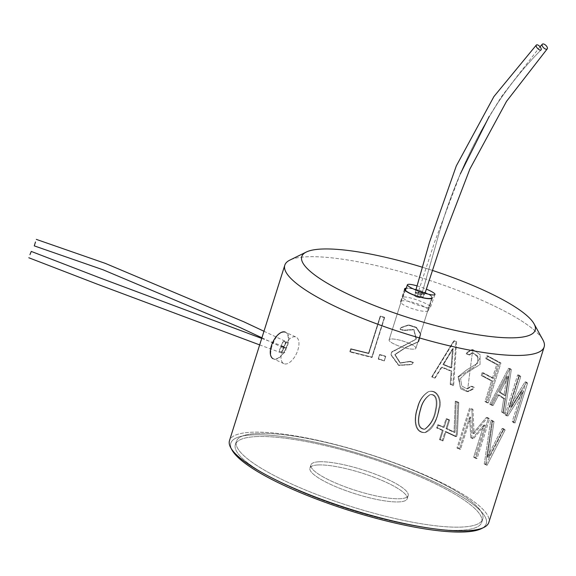 <?xml version="1.0" encoding="UTF-8"?>
<svg xmlns="http://www.w3.org/2000/svg" width="576" height="576" viewBox="0 0 576 576"><rect width="100%" height="100%" fill="white"/><g stroke="black" fill="none" stroke-linecap="round" stroke-linejoin="round"><path stroke-width="0.43" stroke-dasharray="2.88 2.16" d="M420.034 293.335A2.902 0.619 17.5 0 0 417.254 292.457A2.902 0.619 17.5 0 0 415.699 292.529A2.902 0.619 17.5 0 0 418.284 293.99A2.902 0.619 17.5 0 0 421.236 294.271A2.902 0.619 17.5 0 0 420.034 293.335A2.902 0.619 17.5 0 0 417.254 292.457A2.902 0.619 17.5 0 0 415.699 292.529A2.902 0.619 17.5 0 0 418.284 293.99A2.902 0.619 17.5 0 0 421.236 294.271A2.902 0.619 17.5 0 0 420.034 293.335A2.902 0.619 17.5 0 0 417.254 292.457A2.902 0.619 17.5 0 0 415.699 292.529A2.902 0.619 17.5 0 0 418.284 293.99A2.902 0.619 17.5 0 0 421.236 294.271A2.902 0.619 17.5 0 0 420.034 293.335M415.786 292.169A3.398 0.727 17.5 0 0 415.224 292.385A3.398 0.727 17.5 0 0 418.27 294.098A3.398 0.727 17.5 0 0 421.711 294.422A3.398 0.727 17.5 0 0 419.522 292.997A3.398 0.727 17.5 0 0 415.786 292.169A3.398 0.727 17.5 0 0 415.224 292.385A3.398 0.727 17.5 0 0 418.27 294.098A3.398 0.727 17.5 0 0 421.711 294.422A3.398 0.727 17.5 0 0 419.522 292.997A3.398 0.727 17.5 0 0 415.786 292.169A3.398 0.727 17.5 0 0 415.224 292.385A3.398 0.727 17.5 0 0 418.27 294.098A3.398 0.727 17.5 0 0 421.711 294.422A3.398 0.727 17.5 0 0 419.522 292.997A3.398 0.727 17.5 0 0 415.786 292.169M419.04 296.503A2.902 0.619 17.5 0 0 416.261 295.625A2.902 0.619 17.5 0 0 414.698 295.697A2.902 0.619 17.5 0 0 417.283 297.158A2.902 0.619 17.5 0 0 420.242 297.439A2.902 0.619 17.5 0 0 419.04 296.503A2.902 0.619 17.5 0 0 416.261 295.625A2.902 0.619 17.5 0 0 414.698 295.697A2.902 0.619 17.5 0 0 417.283 297.158A2.902 0.619 17.5 0 0 420.242 297.439A2.902 0.619 17.5 0 0 419.04 296.503A2.902 0.619 17.5 0 0 416.261 295.625A2.902 0.619 17.5 0 0 414.698 295.697A2.902 0.619 17.5 0 0 417.283 297.158A2.902 0.619 17.5 0 0 420.242 297.439A2.902 0.619 17.5 0 0 419.04 296.503M423.432 293.638A2.902 0.454 19.5 0 0 420.494 292.5A2.902 0.454 19.5 0 0 418.687 292.306A2.902 0.454 19.5 0 0 421.279 293.71A2.902 0.454 19.5 0 0 424.166 294.242A2.902 0.454 19.5 0 0 423.432 293.638M419.242 292.111A3.398 0.533 19.5 0 0 418.219 292.147A3.398 0.533 19.5 0 0 421.265 293.782A3.398 0.533 19.5 0 0 424.634 294.408A3.398 0.533 19.5 0 0 422.784 293.227A3.398 0.533 19.5 0 0 419.242 292.111M422.316 296.798A2.902 0.454 19.5 0 0 419.378 295.668A2.902 0.454 19.5 0 0 417.571 295.474A2.902 0.454 19.5 0 0 420.156 296.87A2.902 0.454 19.5 0 0 423.043 297.41A2.902 0.454 19.5 0 0 422.316 296.798M417.06 285.883A14.616 2.297 -160.5 0 1 426.348 289.138M403.906 296.978A14.616 2.297 -160.5 0 1 419.702 300.931A14.616 2.297 -160.5 0 1 430.502 307.152A14.616 2.297 -160.5 0 1 415.958 304.452A14.616 2.297 -160.5 0 1 402.941 297.418A14.616 2.297 -160.5 0 1 403.906 296.978M472.176 352.721L468.85 354.967L466.207 353.779L467.194 352.217L471.881 349.654L473.126 349.711L480.11 354.73L480.024 364.529L465.617 373.536L460.526 378.382L461.707 385.927L466.74 388.786L470.909 386.23L473.184 387.353L471.874 389.297L467.086 391.63L460.793 388.836L458.078 376.747L466.776 369.85L477.756 363.154L477.662 355.918L472.176 352.721L468.85 354.967L469.735 354.917L467.064 353.714L468.05 352.152L472.745 349.61L467.741 388.778L471.931 386.244L474.235 387.374L472.91 389.318L468.108 391.622L460.145 387.007L458.921 376.675L474.638 366.768L479.47 358.726L472.903 352.685L469.735 354.917L467.064 353.714L468.05 352.152L472.745 349.61L467.741 388.778L471.931 386.244L474.235 387.374L472.91 389.318L468.108 391.622L460.145 387.007L458.921 376.675L474.638 366.768L479.47 358.726L472.903 352.685L469.735 354.917L466.207 353.779L467.064 353.714L466.207 353.779L467.194 352.217L471.881 349.654L473.126 349.711L480.11 354.73L480.024 364.529L465.617 373.536L460.526 378.382L461.707 385.927L466.74 388.786L470.909 386.23L474.235 387.374L473.184 387.353L471.874 389.297L472.91 389.318L471.874 389.297L467.086 391.63L460.793 388.836L458.078 376.747L466.776 369.85L477.756 363.154L477.662 355.918L472.176 352.721M455.27 401.292L457.87 402.523L456.365 434.002L455.544 436.586L445.09 431.662L442.195 440.842L439.481 439.618L442.375 430.445L436.644 427.939L437.594 424.922L443.326 427.428L446.033 418.831L448.747 420.055L446.04 428.645L454.018 432.367L455.27 401.292L458.798 402.487L457.387 434.009L456.566 436.601L445.982 431.611L443.088 440.791L440.338 439.553L443.232 430.38L437.429 427.838L438.379 424.822L444.182 427.363L446.897 418.766L449.64 420.005L446.933 428.594L455.004 432.36L456.17 401.242L458.798 402.487L457.387 434.009L456.566 436.601L445.982 431.611L443.088 440.791L440.338 439.553L443.232 430.38L437.429 427.838L438.379 424.822L444.182 427.363L446.897 418.766L449.64 420.005L446.933 428.594L455.004 432.36L456.17 401.242L455.27 401.292L458.798 402.487L457.87 402.523L456.365 434.002L457.387 434.009L456.365 434.002L455.544 436.586L456.566 436.601L455.544 436.586L445.09 431.662L445.982 431.611L445.09 431.662L442.195 440.842L443.088 440.791L439.481 439.618L440.338 439.553L439.481 439.618L442.375 430.445L443.232 430.38L436.644 427.939L437.429 427.838L436.644 427.939L437.594 424.922L438.379 424.822L437.594 424.922L444.182 427.363L443.326 427.428L446.033 418.831L446.897 418.766L446.033 418.831L449.64 420.005L448.747 420.055L446.04 428.645L446.933 428.594L446.04 428.645L454.018 432.367L455.004 432.36L454.018 432.367L455.27 401.292M432.547 478.418A135.965 29.052 17.5 0 0 302.422 437.177A135.965 29.052 17.5 0 0 229.478 440.633A135.965 29.052 17.5 0 1 302.422 437.177A135.965 29.052 17.5 0 1 432.547 478.418A135.965 29.052 17.5 0 1 488.83 522.403A135.965 29.052 17.5 0 0 432.547 478.418M487.865 302.969A135.965 29.052 17.5 0 0 289.85 260.114A135.965 29.052 17.5 0 1 487.865 302.969A135.965 29.052 17.5 0 1 542.916 339.905A135.965 29.052 17.5 0 0 487.865 302.969M492.379 378.209L496.699 364.5L485.798 358.654L486.691 355.824L499.673 362.866L487.094 402.775L485.006 401.58L491.494 381.01L481.226 375.487L482.112 372.686L492.379 378.209L493.596 378.324L497.923 364.615L486.878 358.697L487.771 355.867L500.926 362.995L488.34 402.905L486.23 401.695L492.718 381.125L482.321 375.538L483.206 372.737L493.596 378.324L497.923 364.615L486.878 358.697L487.771 355.867L500.926 362.995L488.34 402.905L486.23 401.695L492.718 381.125L482.321 375.538L483.206 372.737L493.596 378.324L492.379 378.209L496.699 364.5L497.923 364.615L496.699 364.5L485.798 358.654L486.878 358.697L485.798 358.654L486.691 355.824L487.771 355.867L486.691 355.824L499.673 362.866L500.926 362.995L499.673 362.866L487.094 402.775L488.34 402.905L485.006 401.58L486.23 401.695L485.006 401.58L491.494 381.01L492.718 381.125L491.494 381.01L481.226 375.487L482.321 375.538L481.226 375.487L482.112 372.686L483.206 372.737L482.112 372.686L492.379 378.209M431.683 376.942L453.744 340.913L455.918 341.798L452.815 385.589L450.202 384.422L451.152 371.239L441.389 367.243L434.635 378.086L431.683 376.942L432.238 376.747L454.414 340.769L456.617 341.669L453.636 385.502L450.994 384.329L451.908 371.131L442.015 367.085L435.226 377.906L432.238 376.747L454.414 340.769L456.617 341.669L453.636 385.502L450.994 384.329L451.908 371.131L442.015 367.085L435.226 377.906L431.683 376.942L453.744 340.913L454.414 340.769L453.744 340.913L456.617 341.669L455.918 341.798L452.815 385.589L453.636 385.502L450.202 384.422L450.994 384.329L450.202 384.422L451.152 371.239L451.908 371.131L451.152 371.239L441.389 367.243L442.015 367.085L441.389 367.243L434.635 378.086L435.226 377.906L431.683 376.942M417.305 408.132C414.23 416.038 412.855 433.094 424.807 432.641C432.734 427.421 437.364 419.45 438.71 408.715C441.475 401.242 437.508 389.059 428.299 391.723C422.532 395.395 418.867 400.86 417.305 408.132C414.23 416.038 412.855 433.094 424.807 432.641C432.734 427.421 437.364 419.45 438.71 408.715C441.475 401.242 437.508 389.059 428.299 391.723C422.532 395.395 418.867 400.86 417.305 408.132L417.809 407.923C414.684 415.85 413.474 432.994 425.52 432.49C433.98 429.113 437.134 418.478 439.452 408.6C442.152 402.019 438.552 388.778 428.818 391.558C423.108 395.093 419.436 400.543 417.809 407.923C414.684 415.85 413.474 432.994 425.52 432.49C433.98 429.113 437.134 418.478 439.452 408.6C442.152 402.019 438.552 388.778 428.818 391.558C423.108 395.093 419.436 400.543 417.809 407.923L417.305 408.132M271.98 346.068C269.986 352.742 270.382 356.969 273.19 358.747C281.405 363.514 295.366 335.772 285.394 332.186C280.066 331.38 275.594 336.002 271.98 346.068C269.986 352.742 270.382 356.969 273.19 358.747C281.405 363.514 295.366 335.772 285.394 332.186C280.066 331.38 275.594 336.002 271.98 346.068M472.903 433.498L486.374 417.406L488.282 418.615L475.726 458.431L473.666 457.171L483.804 425.023L472.241 438.602L470.779 437.782L469.57 417.06L459.418 449.244L456.991 447.998L469.548 408.175L471.866 409.327L472.903 433.498L474.098 433.606L487.663 417.564L489.593 418.781L477.036 458.604L474.955 457.322L485.093 425.174L473.45 438.71L471.967 437.882L470.678 417.118L460.534 449.294L458.071 448.034L470.628 408.218L472.975 409.385L474.098 433.606L487.663 417.564L489.593 418.781L477.036 458.604L474.955 457.322L485.093 425.174L473.45 438.71L471.967 437.882L470.678 417.118L460.534 449.294L458.071 448.034L470.628 408.218L472.975 409.385L474.098 433.606L472.903 433.498L486.374 417.406L487.663 417.564L486.374 417.406L488.282 418.615L489.593 418.781L488.282 418.615L475.726 458.431L477.036 458.604L473.666 457.171L474.955 457.322L473.666 457.171L483.804 425.023L485.093 425.174L483.804 425.023L472.241 438.602L473.45 438.71L470.779 437.782L471.967 437.882L470.779 437.782L469.57 417.06L470.678 417.118L469.57 417.06L459.418 449.244L460.534 449.294L456.991 447.998L458.071 448.034L456.991 447.998L469.548 408.175L472.975 409.385L471.866 409.327L472.903 433.498M487.26 457.092L502.178 428.414L503.626 429.653L485.626 465.034L484.258 464.033L490.745 420.17L492.631 421.402L487.26 457.092L488.693 457.337L503.662 428.71L505.13 429.955L487.066 465.286L485.676 464.27L492.091 420.358L493.999 421.603L488.693 457.337L503.662 428.71L505.13 429.955L487.066 465.286L485.676 464.27L492.091 420.358L493.999 421.603L488.693 457.337L487.26 457.092L502.178 428.414L503.662 428.71L502.178 428.414L503.626 429.653L505.13 429.955L503.626 429.653L485.626 465.034L487.066 465.286L484.258 464.033L485.676 464.27L484.258 464.033L490.745 420.17L492.091 420.358L490.745 420.17L492.631 421.402L493.999 421.603L492.631 421.402L487.26 457.092M384.602 317.671L372.031 357.523L350.287 352.058L351.18 349.229L368.798 353.585L380.47 316.57L384.602 317.671L384.408 317.239L371.844 357.091L349.826 351.554L350.719 348.725L368.554 353.138L380.225 316.116L384.408 317.239L371.844 357.091L349.826 351.554L350.719 348.725L368.554 353.138L380.225 316.116L384.408 317.239L372.031 357.523L371.844 357.091L372.031 357.523L350.287 352.058L349.826 351.554L350.287 352.058L351.18 349.229L350.719 348.725L351.18 349.229L368.798 353.585L368.554 353.138L368.798 353.585L380.47 316.57L380.225 316.116L384.602 317.671M384.322 360.936L378.396 359.222L379.764 354.881L385.69 356.594L384.322 360.936L378.281 358.812L379.649 354.47L385.654 356.206L384.286 360.547L378.281 358.812L379.649 354.47L385.654 356.206L384.322 360.936L378.281 358.812L379.649 354.47L385.69 356.594L385.654 356.206L384.322 360.936M401.134 327.816L408.528 325.21L416.218 327.658L420.509 334.303L418.507 341.784L405.95 347.458L394.862 354.787L400.14 363.175L409.896 361.62L413.114 362.714L411.552 364.673L398.592 365.429L391.032 355.039L391.529 352.368L416.088 339.314L413.777 329.782L403.69 330.53L400.018 329.4L401.17 327.449L408.636 324.864L416.383 327.312L420.782 333.929L418.817 341.467L406.159 347.112L394.934 354.42L400.313 362.858L410.148 361.318L413.41 362.426L411.84 364.385L398.772 365.105L391.054 354.636L391.543 351.994L416.34 339.005L413.906 329.429L403.762 330.17L400.046 329.026L401.17 327.449L408.636 324.864L416.383 327.312L420.782 333.929L418.817 341.467L406.159 347.112L394.934 354.42L400.313 362.858L410.148 361.318L413.41 362.426L411.84 364.385L398.772 365.105L391.054 354.636L391.543 351.994L416.34 339.005L413.906 329.429L403.762 330.17L400.046 329.026L401.17 327.449L408.528 325.21L416.218 327.658L420.509 334.303L418.507 341.784L405.95 347.458L394.862 354.787L400.14 363.175L410.148 361.318L409.896 361.62L413.114 362.714L413.41 362.426L411.552 364.673L398.592 365.429L391.032 355.039L391.529 352.368L416.088 339.314L413.777 329.782L403.69 330.53L403.762 330.17L403.69 330.53L400.018 329.4L401.134 327.816M509.962 369.259L503.222 413.186L501.653 411.984L503.69 398.75L497.47 394.603L491.753 405.418L489.78 404.215L508.55 368.323L511.337 369.468L504.67 413.453L503.078 412.229L505.102 398.981L498.802 394.783L493.063 405.583L491.062 404.366L509.911 368.525L511.337 369.468L504.67 413.453L503.078 412.229L505.102 398.981L498.802 394.783L493.063 405.583L491.062 404.366L509.911 368.525L511.337 369.468L509.962 369.259L503.222 413.186L504.67 413.453L503.222 413.186L501.653 411.984L503.078 412.229L501.653 411.984L503.69 398.75L505.102 398.981L503.69 398.75L497.47 394.603L498.802 394.783L497.47 394.603L491.753 405.418L493.063 405.583L489.78 404.215L491.062 404.366L489.78 404.215L508.55 368.323L509.911 368.525L508.55 368.323L509.962 369.259M513.396 422.698L525.96 382.846L525.103 381.823L509.58 406.901L519.264 376.193L517.673 374.89L505.109 414.742L506.369 415.771L522.014 390.614L512.302 421.409L513.396 422.698L514.973 423.079L527.537 383.227L526.666 382.19L511.078 407.196L520.754 376.495L519.149 375.17L506.585 415.022L507.859 416.066L523.577 390.974L513.864 421.776L514.973 423.079L527.537 383.227L526.666 382.19L511.078 407.196L520.754 376.495L519.149 375.17L506.585 415.022L507.859 416.066L523.577 390.974L513.864 421.776L514.973 423.079L513.396 422.698L525.96 382.846L527.537 383.227L525.96 382.846L525.103 381.823L526.666 382.19L525.103 381.823L509.58 406.901L511.078 407.196L509.58 406.901L519.264 376.193L520.754 376.495L519.264 376.193L517.673 374.89L519.149 375.17L517.673 374.89L505.109 414.742L506.585 415.022L505.109 414.742L506.369 415.771L507.859 416.066L506.369 415.771L522.014 390.614L523.577 390.974L522.014 390.614L512.302 421.409L513.864 421.776L512.302 421.409L513.396 422.698M420.869 409.054C422.309 402.768 425.462 397.944 430.315 394.582C438.012 393.494 437.486 404.338 436.14 409.493C434.93 417.982 431.237 424.548 425.052 429.185C415.778 428.494 419.069 415.087 420.869 409.054C422.309 402.768 425.462 397.944 430.315 394.582C438.012 393.494 437.486 404.338 436.14 409.493C434.93 417.982 431.237 424.548 425.052 429.185C415.778 428.494 419.069 415.087 420.869 409.054L420.322 409.248C421.769 402.955 424.908 398.124 429.754 394.747C437.335 393.646 436.781 404.518 435.434 409.622C434.189 418.162 430.502 424.735 424.368 429.343C415.238 428.681 418.529 415.296 420.322 409.248C421.769 402.955 424.908 398.124 429.754 394.747C437.335 393.646 436.781 404.518 435.434 409.622C434.189 418.162 430.502 424.735 424.368 429.343C415.238 428.681 418.529 415.296 420.322 409.248L420.869 409.054M410.076 343.75A14.054 3.002 17.5 0 0 396.626 339.487A14.054 3.002 17.5 0 0 389.088 339.847A14.054 3.002 17.5 0 0 401.587 346.939A14.054 3.002 17.5 0 0 415.894 348.3A14.054 3.002 17.5 0 0 410.076 343.75A14.054 3.002 17.5 0 0 396.626 339.487A14.054 3.002 17.5 0 0 389.088 339.847A14.054 3.002 17.5 0 0 401.587 346.939A14.054 3.002 17.5 0 0 415.894 348.3A14.054 3.002 17.5 0 0 410.076 343.75M426.053 293.083A14.054 3.002 -162.5 0 1 431.87 297.626A14.054 3.002 -162.5 0 0 426.053 293.083A14.054 3.002 -162.5 0 0 406.102 288.468A14.054 3.002 -162.5 0 1 426.053 293.083M451.008 367.834L451.75 367.718L453.262 348.53L443.578 364.378L451.75 367.718L453.262 348.53L443.578 364.378L451.75 367.718L451.008 367.834L452.578 348.674L453.262 348.53L452.578 348.674L442.944 364.536L451.008 367.834L452.578 348.674L442.944 364.536L443.578 364.378L442.944 364.536L451.008 367.834M498.809 391.903L500.141 392.09L505.354 395.554L508.349 376.308L500.141 392.09L505.354 395.554L508.349 376.308L500.141 392.09L498.809 391.903L503.957 395.33L505.354 395.554L503.957 395.33L506.981 376.106L508.349 376.308L506.981 376.106L498.809 391.903L503.957 395.33L506.981 376.106L498.809 391.903M282.089 350.712A14.616 7.25 114.7 0 0 283.874 363.658A14.616 7.25 114.7 0 0 296.568 353.405A14.616 7.25 114.7 0 0 296.078 337.097A14.616 7.25 114.7 0 0 294.271 336.758A14.616 7.25 114.7 0 0 282.089 350.712A14.616 7.25 114.7 0 0 283.874 363.658A14.616 7.25 114.7 0 0 295.229 355.975A14.616 7.25 114.7 0 0 296.078 337.097A14.616 7.25 114.7 0 0 283.385 347.35A14.616 7.25 114.7 0 0 283.874 363.658A14.616 7.25 114.7 0 0 296.568 353.405A14.616 7.25 114.7 0 0 296.078 337.097A14.616 7.25 114.7 0 0 294.271 336.758A14.616 7.25 114.7 0 0 282.089 350.712M318.334 464.933A50.99 10.894 17.5 0 0 309.931 468.086A50.99 10.894 17.5 0 0 355.277 493.812A50.99 10.894 17.5 0 0 407.182 498.751A50.99 10.894 17.5 0 0 374.515 477.432A50.99 10.894 17.5 0 0 318.334 464.933A50.99 10.894 17.5 0 0 309.931 468.086A50.99 10.894 17.5 0 0 355.277 493.812A50.99 10.894 17.5 0 0 407.182 498.751A50.99 10.894 17.5 0 0 374.515 477.432A50.99 10.894 17.5 0 0 318.334 464.933M319.327 461.765A50.99 10.894 17.5 0 0 310.925 464.918A50.99 10.894 17.5 0 0 356.278 490.644A50.99 10.894 17.5 0 0 408.182 495.583A50.99 10.894 17.5 0 0 375.516 474.264A50.99 10.894 17.5 0 0 319.327 461.765A50.99 10.894 17.5 0 0 310.925 464.918A50.99 10.894 17.5 0 0 356.278 490.644A50.99 10.894 17.5 0 0 408.182 495.583A50.99 10.894 17.5 0 0 375.516 474.264A50.99 10.894 17.5 0 0 319.327 461.765M257.652 433.426A129.168 27.605 17.5 0 0 236.362 441.41A129.168 27.605 17.5 0 0 351.252 506.578A129.168 27.605 17.5 0 0 482.746 519.091A129.168 27.605 17.5 0 0 399.989 465.084A129.168 27.605 17.5 0 0 257.652 433.426A129.168 27.605 17.5 0 0 236.362 441.41A129.168 27.605 17.5 0 0 351.252 506.578A129.168 27.605 17.5 0 0 482.746 519.091A129.168 27.605 17.5 0 0 399.989 465.084A129.168 27.605 17.5 0 0 257.652 433.426M256.658 436.586A129.168 27.605 17.5 0 0 235.368 444.578A129.168 27.605 17.5 0 0 350.258 509.746A129.168 27.605 17.5 0 0 481.745 522.259A129.168 27.605 17.5 0 0 398.995 468.245A129.168 27.605 17.5 0 0 256.658 436.586A129.168 27.605 17.5 0 0 235.368 444.578A129.168 27.605 17.5 0 0 350.258 509.746A129.168 27.605 17.5 0 0 481.745 522.259A129.168 27.605 17.5 0 0 398.995 468.245A129.168 27.605 17.5 0 0 256.658 436.586M430.848 480.362A133.927 28.62 17.5 0 0 290.34 437.652A133.927 28.62 17.5 0 0 232.042 450.094A133.927 28.62 17.5 0 1 290.34 437.652A133.927 28.62 17.5 0 1 430.848 480.362A133.927 28.62 17.5 0 1 481.313 528.689A133.927 28.62 17.5 0 0 430.848 480.362M432.41 270.418A122.371 26.15 17.5 0 0 422.302 267.206A122.371 26.15 17.5 0 1 432.41 270.418M282.535 346.608A2.902 1.44 -69.7 0 1 282.809 349.855A2.902 1.44 -69.7 0 1 280.469 352.037A2.902 1.44 -69.7 0 1 280.13 348.811A2.902 1.44 -69.7 0 1 282.485 346.586A2.902 1.44 -69.7 0 1 282.535 346.608M283.018 350.006A3.398 1.685 -69.7 0 1 280.303 352.498A3.398 1.685 -69.7 0 1 279.9 348.732A3.398 1.685 -69.7 0 1 282.658 346.126A3.398 1.685 -69.7 0 1 283.018 350.006M285.3 347.63A2.902 1.44 -69.7 0 1 285.581 350.878A2.902 1.44 -69.7 0 1 283.241 353.059A2.902 1.44 -69.7 0 1 282.902 349.834A2.902 1.44 -69.7 0 1 285.257 347.609A2.902 1.44 -69.7 0 1 285.3 347.63M284.328 341.503A2.902 1.44 -65.3 0 1 284.681 341.568A2.902 1.44 -65.3 0 1 284.774 344.808A2.902 1.44 -65.3 0 1 282.254 346.846A2.902 1.44 -65.3 0 1 282.024 343.93A2.902 1.44 -65.3 0 1 284.328 341.503M285.293 344.146A3.398 1.685 -65.3 0 1 282.038 347.292A3.398 1.685 -65.3 0 1 281.945 343.483A3.398 1.685 -65.3 0 1 284.897 341.122A3.398 1.685 -65.3 0 1 285.293 344.146M287.014 342.734A2.902 1.44 -65.3 0 1 287.359 342.799A2.902 1.44 -65.3 0 1 287.46 346.039A2.902 1.44 -65.3 0 1 284.94 348.077A2.902 1.44 -65.3 0 1 284.702 345.161A2.902 1.44 -65.3 0 1 287.014 342.734M283.874 363.658L273.146 358.733A14.616 7.25 114.7 0 0 284.501 351.05A14.616 7.25 114.7 0 0 285.358 332.172L296.078 337.097M402.941 300.773A14.616 3.125 17.5 0 0 400.536 301.673A14.616 3.125 17.5 0 0 413.532 309.046A14.616 3.125 17.5 0 0 428.414 310.464A14.616 3.125 17.5 0 0 419.047 304.351A14.616 3.125 17.5 0 0 402.941 300.773M428.414 310.464L432.41 297.799A14.616 3.125 17.5 0 0 423.043 291.686A14.616 3.125 17.5 0 0 406.937 288.101A14.616 3.125 17.5 0 0 406.21 288.158M391.529 352.368L391.543 351.994L391.529 352.368M458.078 376.747L458.921 376.675L458.078 376.747M415.699 292.529L414.698 295.697M421.236 294.271L420.242 297.439M415.886 290.045L415.224 292.385M541.051 49.932C525.182 65.923 510.768 83.592 497.794 102.938C470.664 145.339 450.173 192.053 436.334 243.079L421.711 294.415L436.334 243.079C450.173 192.053 470.664 145.339 497.794 102.938C510.768 83.592 525.182 65.923 541.051 49.932C525.182 65.923 510.768 83.592 497.794 102.938C470.664 145.339 450.173 192.053 436.334 243.079L421.711 294.415M418.687 292.306L417.571 295.474M424.166 294.242L423.043 297.41M540.022 46.728L501.775 96.228L489.19 116.446M460.303 173.93L434.621 242.028L418.219 292.147M425.002 293.27L424.634 294.408M430.502 307.152L434.981 294.494M402.941 297.418L405.461 290.29M425.52 432.49L424.807 432.641L425.52 432.49M428.818 391.558L428.299 391.73L428.818 391.558M430.315 394.582L429.754 394.747L430.315 394.582M425.052 429.185L424.368 429.343L425.052 429.185M415.894 348.3L431.87 297.626L415.894 348.3M389.088 339.847L405.065 289.174L389.088 339.847M394.862 354.787L394.927 354.42L394.862 354.787M391.032 355.039L391.054 354.636L391.032 355.039M472.01 352.728L472.903 352.685L472.01 352.728M467.086 391.63L468.108 391.622L467.086 391.63M471.881 349.654L472.745 349.61L471.881 349.654M466.74 388.786L467.741 388.778L466.74 388.786M481.745 522.259L482.746 519.091L481.745 522.259M235.368 444.578L236.362 441.41L235.368 444.578M407.182 498.751L408.182 495.583L407.182 498.751M309.931 468.086L310.925 464.918L309.931 468.086M280.469 352.037L283.241 353.059M282.485 346.586L285.257 347.609M259.668 344.902L280.303 352.498M261.713 338.414L282.658 346.126M282.254 346.846L284.94 348.077M284.681 341.568L287.359 342.799M261.907 337.788L282.038 347.292M263.974 331.25L284.897 341.122M404.532 289.008L400.536 301.673"/><path stroke-width="0.86" d="M536.904 44.806A3.398 1.483 46.7 0 0 536.357 45.022A3.398 1.483 46.7 0 0 537.66 48.528A3.398 1.483 46.7 0 0 541.051 49.939A3.398 1.483 46.7 0 0 540.173 46.901A3.398 1.483 46.7 0 0 536.904 44.806A3.398 1.483 46.7 0 0 536.357 45.022A3.398 1.483 46.7 0 0 537.66 48.528A3.398 1.483 46.7 0 0 541.051 49.939A3.398 1.483 46.7 0 0 540.173 46.901A3.398 1.483 46.7 0 0 536.904 44.806A3.398 1.483 46.7 0 0 536.357 45.022A3.398 1.483 46.7 0 0 537.66 48.528A3.398 1.483 46.7 0 0 541.051 49.939A3.398 1.483 46.7 0 0 540.173 46.901A3.398 1.483 46.7 0 0 536.904 44.806M543.434 43.963A3.398 1.642 44.3 0 0 542.297 44.222A3.398 1.642 44.3 0 0 543.636 47.794A3.398 1.642 44.3 0 0 547.2 48.931A3.398 1.642 44.3 0 0 546.566 46.159A3.398 1.642 44.3 0 0 543.434 43.963M426.348 289.138A14.616 2.297 -160.5 0 1 434.981 294.494A14.616 2.297 -160.5 0 1 420.43 291.794A14.616 2.297 -160.5 0 1 407.412 284.753A14.616 2.297 -160.5 0 1 408.377 284.321A14.616 2.297 -160.5 0 1 417.06 285.883M229.478 440.633A135.965 29.052 17.5 0 0 230.71 447.682A135.965 29.052 17.5 0 0 350.417 509.227A135.965 29.052 17.5 0 0 483.775 527.479A135.965 29.052 17.5 0 0 488.83 522.403A135.965 29.052 17.5 0 1 483.775 527.479A135.965 29.052 17.5 0 1 350.417 509.227A135.965 29.052 17.5 0 1 230.71 447.682A135.965 29.052 17.5 0 1 229.478 440.633L284.803 265.183A135.965 29.052 17.5 0 0 405.734 333.778A135.965 29.052 17.5 0 0 544.147 346.954A135.965 29.052 17.5 0 0 542.916 339.905A135.965 29.052 17.5 0 1 544.147 346.954L488.83 522.403L544.147 346.954A135.965 29.052 17.5 0 1 405.734 333.778A135.965 29.052 17.5 0 1 284.803 265.183L229.478 440.633M289.85 260.114A135.965 29.052 17.5 0 0 284.803 265.183A135.965 29.052 17.5 0 1 289.85 260.114L306.31 252.036A122.371 26.15 17.5 0 0 410.609 318.341A122.371 26.15 17.5 0 0 534.067 323.849A122.371 26.15 17.5 0 0 484.517 290.606A122.371 26.15 17.5 0 0 432.41 270.418A122.371 26.15 17.5 0 1 484.517 290.606A122.371 26.15 17.5 0 1 534.067 323.849L542.916 339.905L534.067 323.849A122.371 26.15 17.5 0 1 410.609 318.341A122.371 26.15 17.5 0 1 306.31 252.036L289.85 260.114M431.87 297.626A14.054 3.002 -162.5 0 1 417.564 296.266A14.054 3.002 -162.5 0 1 405.065 289.174A14.054 3.002 -162.5 0 1 406.102 288.468A14.054 3.002 -162.5 0 0 405.065 289.174A14.054 3.002 -162.5 0 0 417.564 296.266A14.054 3.002 -162.5 0 0 431.87 297.626M232.042 450.094A133.927 28.62 17.5 0 0 349.949 510.71A133.927 28.62 17.5 0 0 481.313 528.689L483.775 527.479L481.313 528.689A133.927 28.62 17.5 0 1 349.949 510.71A133.927 28.62 17.5 0 1 232.042 450.094L230.71 447.682L232.042 450.094M422.302 267.206A122.371 26.15 17.5 0 0 306.31 252.036A122.371 26.15 17.5 0 1 422.302 267.206M29.945 254.664L31.27 251.424L29.945 254.664M35.503 241.956L34.265 245.873L35.503 241.956M285.358 332.172A14.616 7.25 114.7 0 0 272.664 342.425A14.616 7.25 114.7 0 0 273.146 358.733M406.21 288.158A14.616 3.125 17.5 0 0 404.532 289.008A14.616 3.125 17.5 0 0 417.528 296.381A14.616 3.125 17.5 0 0 432.41 297.799M536.357 45.022L493.92 96.552L456.307 165.91L429.502 242.194L415.886 290.045L429.502 242.194L456.307 165.91L493.92 96.552L536.357 45.022L493.92 96.552L456.307 165.91L429.502 242.194L415.886 290.045M542.297 44.222L540.022 46.728M489.19 116.446L460.303 173.93M547.2 48.931L506.549 101.318L469.879 169.034L441.425 243.115L425.002 293.27M405.461 290.29L407.412 284.753M28.8 257.753L96.998 284.062L259.668 344.902M31.27 251.424L99.432 277.711L261.713 338.414M34.265 245.873L103.075 269.798L240.012 327.514L261.907 337.788M36.331 239.393L105.394 263.412L243.864 321.811L263.974 331.25"/></g></svg>

